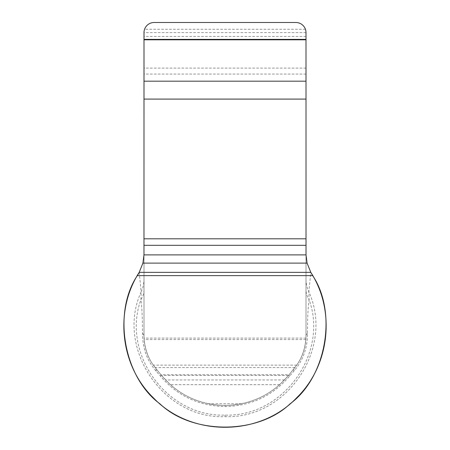 <?xml version="1.0" encoding="UTF-8"?>
<svg xmlns="http://www.w3.org/2000/svg" width="450" height="450" viewBox="0 0 450 450"><rect width="100%" height="100%" fill="white"/><g stroke="black" fill="none" stroke-linecap="round" stroke-linejoin="round"><path stroke-width="0.34" stroke-dasharray="2.25 1.69" d="M306 252.979L306 335.88C305.662 348.199 301.944 358.768 294.846 367.577L289.125 374.704C272.543 394.577 251.167 404.826 225 405.45C198.866 404.843 177.491 394.594 160.875 374.704L155.154 367.577C148.061 358.779 144.343 348.21 144 335.88L144 32.625L144.579 29.25A10.125 10.125 0 0 1 154.125 22.5L295.875 22.5A10.125 10.125 0 0 1 305.421 29.25L306 32.625L306 335.88A50.625 50.625 0 0 1 305.949 338.108L305.865 339.581C305.123 348.93 302.062 357.441 296.696 365.13L288.512 375.457L279.664 384.654C268.56 394.408 255.859 400.776 241.56 403.768C230.518 406.001 219.482 406.001 208.44 403.768C194.158 400.787 181.457 394.419 170.336 384.654L161.488 375.457L153.304 365.13C147.938 357.441 144.877 348.93 144.135 339.581L144.051 338.108A50.625 50.625 0 0 1 144 335.88L144 252.979M139.196 272.368L141.165 291.814C115.329 348.159 163.294 419.271 225 416.649C287.016 419.124 334.536 348.148 308.835 291.814L310.804 272.368M144 289.845A33.75 23.49 0 0 1 140.929 299.632C142.009 307.699 142.526 318.966 142.493 333.428C142.566 348.289 147.139 360.883 156.223 371.222L160.487 376.217C177.351 395.854 198.855 405.968 225 406.558C251.179 405.951 272.683 395.837 289.513 376.217L293.777 371.222C302.884 360.832 307.457 348.238 307.507 333.428C307.474 318.949 307.997 307.682 309.071 299.632C328.826 353.931 282.78 417.206 225 415.086C167.091 417.167 121.191 353.824 140.929 299.632L141.165 291.814A33.75 31.652 0 0 0 144 279.113M306 279.113A33.75 31.652 0 0 0 308.835 291.814L309.071 299.632A33.75 23.49 180 0 1 306 289.845M142.493 333.428A33.75 8.291 -0 0 1 144 335.88C144.326 348.075 148.044 358.639 155.154 367.577A33.75 12.133 -38.8 0 1 156.223 371.222M160.487 376.217A33.75 3.476 -38.8 0 0 160.875 374.704L289.125 374.704A33.75 3.476 -141.2 0 0 289.513 376.217M307.507 333.428A33.75 8.291 180 0 0 306 335.88C305.679 348.047 301.967 358.611 294.846 367.577A33.75 12.133 38.8 0 0 293.777 371.222M225 415.086L225 416.649M225 406.558L225 405.45M294.846 367.577L155.154 367.577M279.664 384.654L170.336 384.654M284.518 379.963L165.482 379.963M288.512 375.457L161.488 375.457M296.696 365.13L153.304 365.13M305.865 339.581L144.135 339.581M305.949 338.108L144.051 338.108M241.56 403.768L208.44 403.768M305.421 29.25L144.579 29.25M306 74.059L144 74.059M306 68.091L144 68.091M306 36.411L144 36.411M306 32.625L144 32.625"/><path stroke-width="0.67" d="M312.683 275.625L310.804 272.368L139.196 272.368C114.21 310.933 120.302 365.901 153.405 397.845C190.676 437.085 259.324 437.085 296.595 397.845C329.698 365.901 335.79 310.933 310.804 272.368L307.08 263.109L306.028 254.891L306 32.625A10.125 10.125 0 0 0 295.875 22.5L154.125 22.5A10.125 10.125 0 0 0 144 32.625L143.972 254.891L142.92 263.109L139.196 272.368L137.317 275.625L312.683 275.625C337.601 312.891 326.244 377.319 290.081 403.813C257.709 434.824 192.291 434.824 159.919 403.813C123.756 377.319 112.399 312.891 137.317 275.625M310.804 272.368L139.196 272.368M306.028 254.891L143.972 254.891M307.08 263.109L142.92 263.109M144 245.306L306 245.306M144 238.798L306 238.798M144 99.09L306 99.09M144 81.18L306 81.18M144 39.814L306 39.814M144 39.375L306 39.375"/></g></svg>
